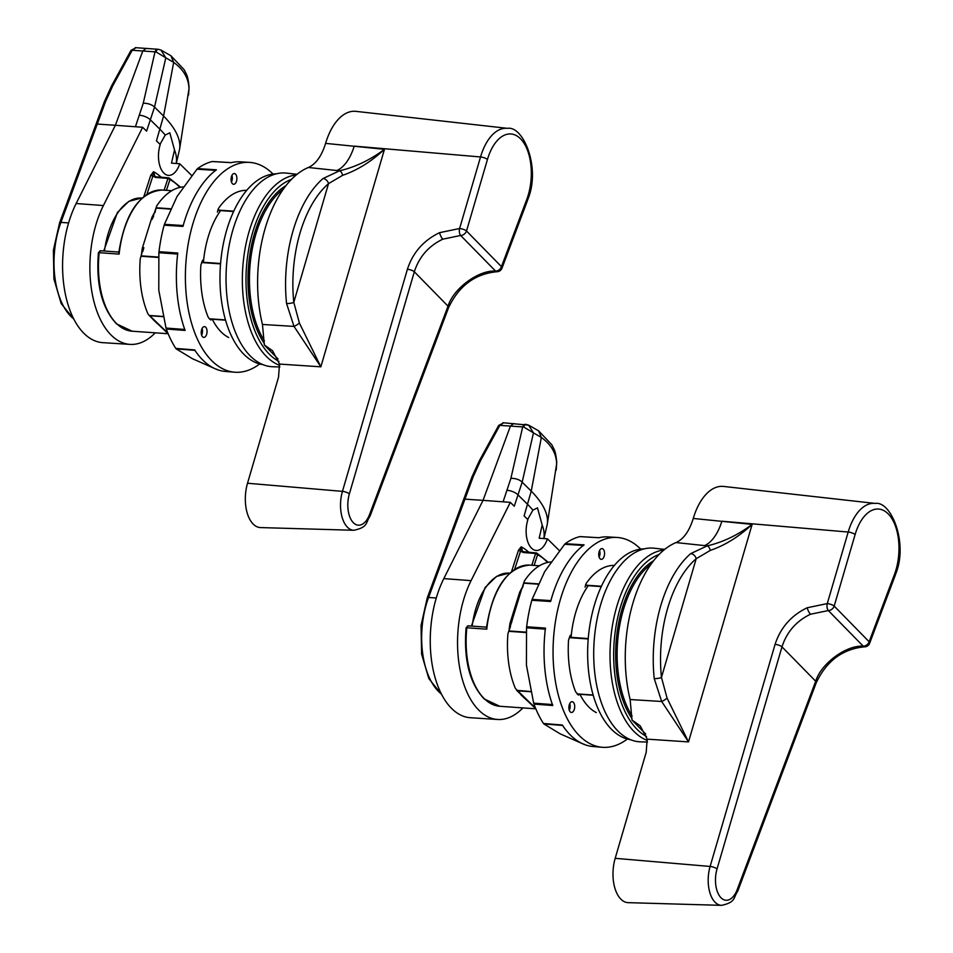 <?xml version="1.0" encoding="UTF-8"?>
<svg xmlns="http://www.w3.org/2000/svg" width="953" height="953" viewBox="0 0 953 953"><rect width="100%" height="100%" fill="white"/><g stroke="black" fill="none" stroke-linecap="round" stroke-linejoin="round"><path stroke-width="1.43" d="M572.813 701.885A5.396 2.907 -86 0 1 574.635 707.912A5.396 2.907 -86 0 1 571.407 712.463A5.396 2.907 -86 0 1 570.787 712.284A5.396 2.907 -86 0 1 568.965 706.292A5.396 2.907 -86 0 1 572.157 701.706A5.396 2.907 -86 0 1 572.813 701.885M569.751 703.612A5.349 2.883 -86 0 1 569.286 710.235M602.653 548.773A5.396 2.907 -86 0 1 604.476 554.789A5.396 2.907 -86 0 1 601.248 559.351A5.396 2.907 -86 0 1 600.628 559.173A5.396 2.907 -86 0 1 598.806 553.181A5.396 2.907 -86 0 1 601.998 548.594A5.396 2.907 -86 0 1 602.653 548.773M599.592 550.5A5.349 2.883 -86 0 1 599.127 557.124M596.328 712.594A72.809 39.192 -86 0 1 579.936 694.32M571.085 637.354A72.809 39.192 -86 0 1 588.275 585.678M627.336 739.04A105.175 56.62 -86 0 1 602.308 747.283L593.242 746.544A105.08 56.572 -86 0 1 581.199 743.066A105.08 56.572 -86 0 1 562.306 725.007L543.484 723.494A104.878 56.465 -86 0 1 533.978 704.088L533.668 703.147L552.549 704.565M602.308 747.283A105.175 56.62 -86 0 1 590.241 743.793A105.175 56.62 -86 0 1 554.67 626.991A105.175 56.62 -86 0 1 617.067 537.456A105.175 56.62 -86 0 1 629.766 540.994A105.175 56.62 -86 0 1 640.702 549.131M583.57 545.45L564.641 544.282L565.236 543.698A104.878 56.465 -86 0 1 579.9 536.61L598.806 537.742A105.08 56.572 -86 0 1 608.002 536.92L617.067 537.456M545.414 629.159L526.544 627.801L526.652 626.764A104.878 56.465 -86 0 1 531.822 600.283L550.62 601.498A105.08 56.572 -86 0 1 584.07 544.866L565.236 543.698M533.978 704.088L552.752 705.506A105.08 56.572 -86 0 1 545.438 628.11L526.652 626.764M562.794 725.459L543.865 723.946L560.03 733.762L583.57 744.162M526.544 627.801L526.437 665.206L533.668 703.147M564.641 544.282L544.687 571.609L532.084 599.401L550.977 600.628M531.822 600.283L532.084 599.401M584.213 744.245L583.546 744.162M297.05 174.304L286.591 173.124A97.087 52.26 94 0 0 229.173 245.374A97.087 52.26 94 0 0 251.449 357.101A97.087 52.26 94 0 0 272.963 366.762L279.813 366.965M166.43 332.013L153.302 319.743M143.248 248.125L142.342 248.149L151.956 217.284A71.463 38.477 -86 0 1 154.422 212.722M153.111 216.498L156.745 205.896A76.311 41.086 -86 0 1 183.19 186.895M148.99 315.264L147.763 313.418A76.311 41.086 -86 0 1 140.234 258.906L143.307 247.863L141.068 256.238L158.484 257.465M218.523 208.373L217.975 210.065L218.523 208.373A77.122 41.515 -86 0 1 246.756 190.326M209.183 318.624L208.028 316.849A77.122 41.515 -86 0 1 200.88 265.041L202.667 260.193L201.631 262.551L220.548 263.886M217.951 210.196L217.999 209.386M225.468 319.922L209.386 318.79L210.923 320.029L209.219 318.659M151.396 317.289A1.084 0.834 -46.8 0 0 152.039 317.897L167.895 333.121L154.172 320.268M143.855 247.637L142.855 251.389M152.825 217.117A2.156 1.108 26.5 0 1 151.956 217.284M151.872 219.631L153.612 216.331M119.125 254.106L118.768 252.724C125.129 212.924 139.579 192.018 162.117 190.028A71.463 38.477 94 0 0 119.125 254.106L99.172 252.7A71.463 38.477 94 0 0 117.159 324.127A71.463 38.477 94 0 0 132.133 331.203L116.504 323.853C101.923 308.26 95.896 284.542 98.421 252.7L98.671 252.771M156.852 323.15L149.049 315.324M163.058 316.444L149.24 315.467L152.039 317.897M170.551 208.778L156.161 207.766L154.934 212.602M217.367 212.078L217.975 210.065L233.771 211.185M559.363 550.596L547.403 538.826L539.172 538.231L542.186 525.055L537.48 507.878L532.894 510.129L527.569 519.611M522.935 707.9A84.781 45.637 -86 0 1 497.657 719.479A84.781 45.637 -86 0 1 459.989 669.411A84.781 45.637 -86 0 1 471.08 580.639L510.308 502.374L503.101 501.79L510.891 478.37L522.673 426.968A5.396 2.895 -85.6 0 1 525.425 424.335A5.396 2.895 -85.6 0 1 525.711 424.383M497.657 719.479L470.448 717.728A84.948 45.732 -86 0 1 432.698 667.565A84.948 45.732 -86 0 1 443.812 578.614L483.04 500.361L510.32 502.35L514.263 506.234L522.173 482.182L531.238 491.105L541.34 437.463L533.466 432.876L528.617 425.145L526.342 424.502M547.522 562.473A84.567 45.53 94 0 0 537.587 554.682L536.742 553.038M534.121 565.415L537.587 554.682L535.622 553.467L536.313 552.919L523.9 551.93L523.328 552.514L520.529 551.179L514.632 569.37M511.547 571.609L518.432 550.346L521.196 546.796L522.661 551.596L523.638 551.918M528.867 552.311A91.655 49.342 -86 0 0 521.196 546.796L520.529 551.179L518.432 550.346M510.891 478.37A8.625 4.062 12.9 0 1 522.173 482.182L533.466 432.876L523.65 426.992L499.849 425.36A2.692 0.81 -151.3 0 0 498.681 425.431L503.518 422.882L499.849 425.36L480.443 460.835L473.296 476.476L464.945 499.146L483.04 500.361L510.463 426.027L513.762 423.525M547.403 538.826A21.276 11.46 -86 0 1 536.194 550.465A21.276 11.46 -86 0 1 527.891 519.635L524.114 515.918L531.238 491.105A149.966 52.796 17.9 0 1 547.236 524.4L556.647 463.861C556.326 453.378 551.227 444.574 541.34 437.463L538.6 430.839L528.617 425.145L502.922 422.739M498.681 425.431L479.276 460.918L471.961 476.917A2.692 1.084 -159.8 0 1 473.296 476.476M523.65 426.992A5.396 2.275 -84 0 1 525.937 424.383M664.706 549.381L654.258 548.213A97.087 52.26 94 0 0 596.84 620.463A97.087 52.26 94 0 0 619.116 732.178A97.087 52.26 94 0 0 640.63 741.851L647.48 742.042M534.097 707.09L520.969 694.82M510.915 623.202L510.01 623.226L519.623 592.361A71.463 38.477 -86 0 1 522.077 587.798L507.901 633.983A76.311 41.086 -86 0 0 515.43 688.507L535.562 708.198M511.523 622.726L515.656 607.013L524.412 580.973A76.311 41.086 -86 0 1 550.858 561.972M586.19 583.45L585.642 585.154L586.19 583.45A77.122 41.515 -86 0 1 614.411 565.415M593.135 695.011L577.053 693.879L578.59 695.106L575.695 691.926A77.122 41.515 -86 0 1 568.548 640.118L570.335 635.27L569.298 637.64L588.204 638.963M585.619 585.273L585.666 584.463M516.657 690.341L530.726 691.521M535.574 708.234L521.839 695.345M520.481 592.206A2.156 1.108 26.5 0 1 519.623 592.361M486.78 629.183L486.435 627.801C492.796 588.001 507.246 567.106 529.785 565.105A71.463 38.477 94 0 0 486.78 629.183L466.839 627.777A71.463 38.477 94 0 0 484.827 699.204A71.463 38.477 94 0 0 499.801 706.28L484.172 698.93C469.591 683.337 463.563 659.619 466.088 627.777L466.339 627.848M519.051 692.366A1.084 0.834 -46.8 0 0 519.266 692.795L519.266 692.795A1.084 0.834 -46.8 0 0 519.707 692.974M538.219 583.867L523.816 582.855L522.601 587.679M585.035 587.155L585.642 585.154L601.438 586.262M510.522 626.466L508.735 631.315L526.151 632.542M205.145 326.808A5.396 2.907 -86 0 1 206.968 332.823A5.396 2.907 -86 0 1 203.739 337.386A5.396 2.907 -86 0 1 203.12 337.207A5.396 2.907 -86 0 1 201.297 331.215A5.396 2.907 -86 0 1 204.502 326.629A5.396 2.907 -86 0 1 205.145 326.808M202.084 328.535A5.349 2.883 -86 0 1 201.619 335.158M234.986 173.696A5.396 2.907 -86 0 1 236.809 179.712A5.396 2.907 -86 0 1 233.58 184.274A5.396 2.907 -86 0 1 232.961 184.096A5.396 2.907 -86 0 1 231.138 178.104A5.396 2.907 -86 0 1 234.331 173.517A5.396 2.907 -86 0 1 234.986 173.696M231.924 175.423A5.349 2.883 -86 0 1 231.46 182.047M228.66 337.517A72.809 39.192 -86 0 1 212.269 319.231M203.418 262.278A72.809 39.192 -86 0 1 220.608 210.601M259.669 363.963A105.175 56.62 -86 0 1 234.641 372.206L225.587 371.467A105.08 56.572 -86 0 1 213.532 367.989A105.08 56.572 -86 0 1 194.638 349.918L175.817 348.417A104.878 56.465 -86 0 1 166.31 329.011L166.013 328.058L184.894 329.488M234.641 372.206A105.175 56.62 -86 0 1 222.585 368.716A105.175 56.62 -86 0 1 187.002 251.914A105.175 56.62 -86 0 1 249.412 162.379A105.175 56.62 -86 0 1 262.099 165.917A105.175 56.62 -86 0 1 273.034 174.042M215.902 170.361L196.973 169.193L197.569 168.621A104.878 56.465 -86 0 1 212.233 161.533L231.138 162.665A105.08 56.572 -86 0 1 240.335 161.831L249.412 162.379M177.758 254.07L158.877 252.724L158.996 251.687A104.878 56.465 -86 0 1 164.154 225.194L182.952 226.409A105.08 56.572 -86 0 1 216.402 169.789L197.569 168.621M166.31 329.011L185.096 330.429A105.08 56.572 -86 0 1 177.77 253.033L158.996 251.687M195.127 350.382L176.198 348.869L192.363 358.673L215.902 369.085M158.877 252.724L158.782 290.129L166.013 328.058M196.973 169.193L177.02 196.521L164.416 224.324L183.31 225.539M164.154 225.194L164.416 224.324M216.545 369.156L215.878 369.085M710.283 550.405A5.396 2.978 -101.4 0 0 707.186 545.878C722.743 542.305 737.729 535.133 752.131 524.388C738.92 536.706 724.971 545.378 710.283 550.405L696.178 558.732A5.396 4.015 -130.6 0 0 690.77 553.586L707.186 545.878L676.046 542.567A107.868 58.073 94 0 0 634.662 597.567A107.868 58.073 94 0 0 630.136 699.538L661.68 701.479L654.223 678.584A106.736 57.454 -86 0 1 662.538 600.021A106.736 57.454 -86 0 1 690.77 553.586M875.164 503.422C891.031 500.67 908.376 542.745 895.796 573.718L894.915 576.208A5.396 2.204 -159.4 0 0 894.402 574.635A43.302 23.313 94 0 0 895.212 572.336A43.302 23.313 94 0 0 888.291 513.977A43.302 23.313 94 0 0 855.854 532.179A43.302 23.313 94 0 0 855.115 534.55L834.185 606.096A5.396 4.098 135.6 0 1 828.324 610.551L810.479 614.244C796.291 621.07 786.797 631.946 781.984 646.861L717.037 868.969A22.253 11.984 94 0 0 720.968 897.738A22.253 11.984 94 0 0 737.217 889.566L815.697 681.24C821.01 663.598 846.419 644.883 863.251 646.194L828.324 610.551A5.396 2.656 -88.4 0 1 827.275 603.583L848.194 532.036A48.698 26.219 -86 0 1 849.028 529.368A48.698 26.219 -86 0 1 875.164 503.422L723.637 486.435A55.012 29.614 94 0 0 694.106 515.74A55.012 29.614 94 0 0 693.26 518.456L752.131 524.388L688.519 741.91L661.68 701.479A5.396 1.132 147.3 0 0 667.076 698.144L688.519 741.91L647.182 739.147L646.194 752.298L615.185 858.319A31.509 16.963 94 0 0 628.218 902.658L721.54 905.35A27.649 14.879 -86 0 1 710.116 866.456L615.185 858.319M645.753 734.096L631.994 720.075L640.202 725.793L647.182 739.147M631.994 720.075L630.136 699.538M676.046 542.567C683.563 539.172 689.305 531.131 693.26 518.456M654.223 678.584A5.396 1.406 174.1 0 0 661.465 677.416L696.178 558.732A101.34 54.559 94 0 0 669.363 602.832A101.34 54.559 94 0 0 661.465 677.416L667.076 698.144M191.708 175.519L179.736 163.749L171.504 163.142L174.518 149.966L169.813 132.801L165.226 135.052L159.901 144.534M155.268 332.823A84.781 45.637 -86 0 1 129.989 344.39A84.781 45.637 -86 0 1 92.322 294.334A84.781 45.637 -86 0 1 103.412 205.55L142.652 127.297L135.433 126.701L143.236 103.293L155.005 51.891A5.396 2.895 -85.6 0 1 157.769 49.246A5.396 2.895 -85.6 0 1 158.055 49.294M129.989 344.39L102.781 342.651A84.948 45.732 -86 0 1 65.03 292.488A84.948 45.732 -86 0 1 76.145 203.525L115.373 125.284L142.652 127.273L146.595 131.157L154.517 107.105L163.571 116.016L173.672 62.386L165.81 57.799L160.95 50.056L158.674 49.425M179.855 187.396A84.567 45.53 94 0 0 169.92 179.605L168.526 177.806L156.244 176.853L155.661 177.437L152.861 176.091L146.965 194.293M166.453 190.338L169.92 179.605L167.954 178.39L168.526 177.806L155.97 176.829M143.879 196.532L150.765 175.269L153.54 171.719L154.994 176.508M161.2 177.234A91.655 49.342 -86 0 0 153.54 171.719L152.861 176.091L150.765 175.269M143.236 103.293A8.625 4.062 12.9 0 1 154.517 107.105L165.81 57.799L155.982 51.903L132.181 50.271A2.692 0.81 -151.3 0 0 131.014 50.354L135.85 47.793L132.181 50.271L112.776 85.758L105.64 101.399L97.277 124.057L115.373 125.284L142.795 50.95L146.095 48.448M179.736 163.749A21.276 11.46 -86 0 1 168.526 175.376A21.276 11.46 -86 0 1 160.223 144.558L156.447 140.841L163.571 116.016A149.966 52.796 17.9 0 1 179.569 149.311L188.98 88.772C188.658 78.289 183.56 69.498 173.672 62.386L170.932 55.75L160.95 50.056M131.014 50.354L111.608 85.841L104.306 101.84A2.692 1.084 -159.8 0 1 105.64 101.399M135.255 47.65L158.281 49.294A5.396 2.275 -84 0 0 155.982 51.903M630.648 739.731A95.729 51.533 -86 0 1 612.696 730.486A95.729 51.533 -86 0 1 590.193 623.262A95.729 51.533 -86 0 1 644.073 548.904M342.615 175.328A5.396 2.978 -101.4 0 0 339.518 170.801C355.088 167.216 370.062 160.056 384.464 149.311C371.253 161.629 357.304 170.301 342.615 175.328L328.511 183.655A5.396 4.015 -130.6 0 0 323.115 178.497L339.518 170.801L308.379 167.49A107.868 58.073 94 0 0 266.995 222.49A107.868 58.073 94 0 0 262.468 324.461L294.012 326.402L286.555 303.495A106.736 57.454 -86 0 1 294.87 224.944A106.736 57.454 -86 0 1 323.115 178.497M507.496 128.345C523.364 125.593 540.708 167.657 528.129 198.641L527.247 201.131A5.396 2.204 -159.4 0 0 526.735 199.546A43.302 23.313 94 0 0 527.545 197.259A43.302 23.313 94 0 0 520.624 138.888A43.302 23.313 94 0 0 488.186 157.102A43.302 23.313 94 0 0 487.448 159.473L466.517 231.007A5.396 4.098 135.6 0 1 460.656 235.474L442.811 239.167C428.624 245.993 419.129 256.869 414.329 271.772L349.37 493.88A22.253 11.984 94 0 0 353.301 522.661A22.253 11.984 94 0 0 369.561 514.477L448.029 306.163C453.354 288.521 478.751 269.806 495.596 271.117L460.656 235.474A5.396 2.656 -88.4 0 1 459.608 228.506L480.526 156.959A48.698 26.219 -86 0 1 481.36 154.291A48.698 26.219 -86 0 1 507.496 128.345L355.969 111.358A55.012 29.614 94 0 0 326.45 140.663A55.012 29.614 94 0 0 325.592 143.379L384.464 149.311L320.851 366.822L294.012 326.402A5.396 1.132 147.3 0 0 299.409 323.067L320.851 366.822L279.515 364.07L278.526 377.209L247.518 483.242A31.509 16.963 94 0 0 260.55 527.581L353.873 530.273A27.649 14.879 -86 0 1 342.449 491.367L247.518 483.242M278.085 359.019L264.338 344.998L272.546 350.716L279.515 364.07M264.338 344.998L262.468 324.461M308.379 167.49C315.896 164.083 321.637 156.054 325.592 143.379M286.555 303.495A5.396 1.406 174.1 0 0 293.798 302.339L328.511 183.655A101.34 54.559 94 0 0 301.696 227.743A101.34 54.559 94 0 0 293.798 302.339L299.409 323.067M262.98 364.654A95.729 51.533 -86 0 1 245.028 355.409A95.729 51.533 -86 0 1 222.525 248.185A95.729 51.533 -86 0 1 276.418 173.827M279.694 365.38A96.42 51.903 -86 0 1 267.59 357.625A96.42 51.903 -86 0 1 244.492 252.235A96.42 51.903 -86 0 1 296.312 174.899M291.439 179.39A93.728 50.461 94 0 0 247.196 259.299A93.728 50.461 94 0 0 270.533 355.362A93.728 50.461 94 0 0 278.919 361.39M141.497 254.213A71.463 38.477 -86 0 1 142.342 248.149M264.386 343.616A90.07 48.484 -86 0 1 249.495 256.905A90.07 48.484 -86 0 1 285.948 185.656M283.327 189.171A88.986 47.912 94 0 0 264.422 340.912M225.539 320.172L209.898 319.064M163.118 316.67L149.716 315.717M233.616 211.518L218.166 210.422M170.408 209.1L156.34 208.099M141.461 255.88L158.508 257.084M202.048 262.182L220.572 263.481M142.08 198.081L141.509 198.045A62.028 33.391 94 0 0 104.485 251.056M100.923 250.984A2.156 1.156 94 0 0 100.47 250.77A2.156 1.156 94 0 0 99.172 252.7L98.421 252.7L100.47 250.77L118.851 252.057M531.81 565.248L535.622 553.467L523.328 552.514M441.394 693.998A67.306 36.238 94 0 1 428.576 597.471A2.692 1.084 -159.7 0 0 427.242 597.912L463.611 499.575A2.692 1.084 -159.8 0 1 464.945 499.146L428.576 597.471L436.271 597.996M471.08 580.639L443.812 578.614M532.894 510.129A151.015 53.165 -162.1 0 0 527.795 504.53L518.325 495.215A8.625 3.455 20.2 0 0 507.318 490.33M556.647 463.861L556.743 462.55C556.159 455.713 555.206 451.186 553.896 448.958L551.799 444.741L538.6 430.839M480.443 460.835A2.692 0.81 -151.3 0 0 479.276 460.918M543.818 538.564A151.015 53.165 -162.1 0 0 542.186 525.055M647.349 740.457A96.42 51.903 -86 0 1 635.246 732.702A96.42 51.903 -86 0 1 612.16 627.324A96.42 51.903 -86 0 1 663.967 549.988M659.107 554.467A93.728 50.461 94 0 0 614.864 634.376A93.728 50.461 94 0 0 638.188 730.439A93.728 50.461 94 0 0 646.575 736.466M509.164 629.302A71.463 38.477 -86 0 1 510.01 623.226M632.053 718.705A90.07 48.484 -86 0 1 617.163 631.982A90.07 48.484 -86 0 1 653.615 560.745M650.994 564.259A88.986 47.912 94 0 0 632.089 715.989M593.207 695.249L577.566 694.153M530.773 691.747L517.384 690.806M601.283 586.595L585.833 585.511M538.076 584.177L524.007 583.188M509.128 630.969L526.175 632.161M569.715 637.259L588.239 638.558M509.748 573.158L509.176 573.122A62.028 33.391 94 0 0 472.152 626.133M468.59 626.061A2.156 1.156 94 0 0 468.137 625.847A2.156 1.156 94 0 0 466.839 627.777L466.088 627.777L468.137 625.847L486.518 627.145M524.519 698.239L520.969 694.534A1.084 0.882 -42.2 0 0 521.47 694.773M717.037 868.969A5.396 1.703 -163.7 0 0 710.116 866.456L775.075 644.347C780.543 627.634 791.264 615.435 807.215 607.752L827.275 603.583A5.396 1.703 16.3 0 1 834.185 606.096L869.124 641.738L894.402 574.635M807.215 607.752A5.396 1.549 66.1 0 0 810.479 614.244M855.115 534.55A5.396 1.703 16.3 0 0 848.194 532.036L721.886 521.22A43.147 22.276 -84 0 1 704.517 545.604M737.217 889.566A5.396 2.204 20.6 0 1 737.741 891.15L816.209 682.825A5.396 2.204 20.6 0 0 815.697 681.24L781.984 646.861A5.396 1.703 16.3 0 0 775.075 644.347M816.209 682.825C826.525 660.929 842.666 648.922 864.621 646.813L864.621 646.813A5.396 2.919 -90.3 0 1 863.251 646.194A5.396 4.098 -44.4 0 0 869.124 641.738A5.396 2.204 -159.4 0 1 869.636 643.311L894.915 576.208M164.142 190.171L167.954 178.39L155.661 177.437M73.726 318.91A67.306 36.238 94 0 1 60.921 222.394A2.692 1.084 -159.7 0 0 59.586 222.835L95.943 124.498A2.692 1.084 -159.8 0 1 97.277 124.057L60.921 222.394L68.604 222.919M103.412 205.55L76.145 203.525M165.226 135.052A151.015 53.165 -162.1 0 0 160.14 129.453L150.657 120.138A8.625 3.455 20.2 0 0 139.662 115.253M188.98 88.772L189.075 87.462C188.491 80.636 187.538 76.109 186.228 73.881L184.132 69.664L170.932 55.75M112.776 85.758A2.692 0.81 -151.3 0 0 111.608 85.841M176.15 163.487A151.015 53.165 -162.1 0 0 174.518 149.966M349.37 493.88A5.396 1.703 -163.7 0 0 342.449 491.367L407.407 269.258C412.875 252.557 423.597 240.359 439.559 232.675L459.608 228.506A5.396 1.703 16.3 0 1 466.517 231.007L501.457 266.649L526.735 199.546M439.559 232.675A5.396 1.549 66.1 0 0 442.811 239.167M487.448 159.473A5.396 1.703 16.3 0 0 480.526 156.959L354.23 146.131A43.147 22.276 -84 0 1 336.85 170.516M369.561 514.477A5.396 2.204 20.6 0 1 370.074 516.061L448.541 307.748A5.396 2.204 20.6 0 0 448.029 306.163L414.329 271.772A5.396 1.703 16.3 0 0 407.407 269.258M448.541 307.748C458.869 285.84 474.999 273.845 496.954 271.724L496.954 271.724A5.396 2.919 -90.3 0 1 495.596 271.117A5.396 4.098 -44.4 0 0 501.457 266.649A5.396 2.204 -159.4 0 1 501.969 268.234L527.247 201.131M599.032 537.718L580.115 536.587M162.117 190.028L171.766 190.707M132.133 331.203L168.145 333.729M103.746 250.996L117.422 212.459L128.798 201.369L141.509 198.045M164.738 330.584L168.014 333.407M548.273 562.318L536.753 553.038L522.661 551.596M427.242 597.912L421.047 625.418L421.595 654.08L428.838 678.596L441.68 694.558M463.611 499.575L471.961 476.917M556.743 462.55L556.183 470.163M543.937 538.576L547.236 524.4M529.785 565.105L539.434 565.784M499.801 706.28L535.812 708.818M471.413 626.073L485.089 587.536L496.465 576.446L509.176 573.122M520.969 694.534L516.717 690.401M532.405 705.661L535.681 708.484M519.552 594.66L522.077 587.822M231.376 162.641L212.459 161.51M721.54 905.35C736.038 902.229 733.119 897.857 737.741 891.15M864.621 646.813A5.396 5.396 0 0 0 869.636 643.311M180.605 187.241L169.086 177.961M59.586 222.835L53.38 250.329L53.928 278.991L61.171 303.519L74.024 319.481M95.943 124.498L104.306 101.84M189.075 87.473L188.527 95.086M176.281 163.499L179.569 149.311M160.95 50.068L158.281 49.294M353.873 530.273C368.37 527.152 365.464 522.768 370.074 516.061M496.954 271.724A5.396 5.396 0 0 0 501.969 268.234"/></g></svg>
